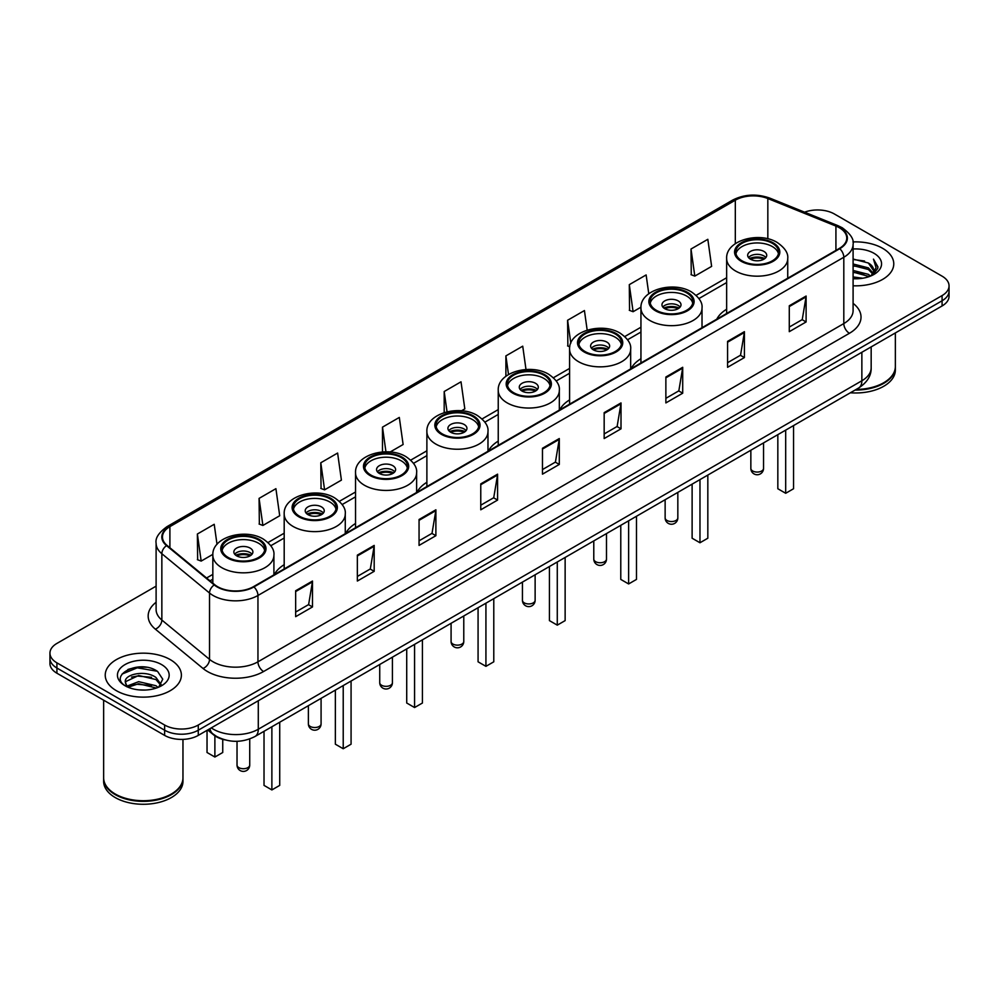 <?xml version="1.0" encoding="UTF-8"?>
<svg xmlns="http://www.w3.org/2000/svg" width="999" height="999" viewBox="0 0 999 999"><rect width="100%" height="100%" fill="white"/><g stroke="black" fill="none" stroke-linecap="round" stroke-linejoin="round"><path stroke-width="1.5" d="M284.191 564.685A42.045 24.276 0 0 0 274.338 574.625M355.532 523.488A42.045 24.276 0 0 0 345.679 533.441M426.885 482.292A42.045 24.276 0 0 0 417.033 492.245M498.239 441.096A42.045 24.276 0 0 0 488.386 451.048M569.592 399.9A42.045 24.276 0 0 0 559.74 409.852M640.946 358.716A42.045 24.276 0 0 0 631.093 368.656M726.648 309.228A42.045 24.276 0 0 0 716.795 319.168M224.925 739.872A23.801 13.736 180 0 1 213.574 734.839L207.655 729.969M146.478 667.282A31.731 18.319 0 0 0 127.909 669.492M156.106 586.151L56.918 643.418A23.801 13.736 0 0 0 49.95 653.134L49.95 663.498A23.801 13.736 0 0 0 56.918 673.214L164.623 735.389A23.801 13.736 0 0 0 198.277 735.389L942.082 305.956A23.801 13.736 0 0 0 949.05 296.241L949.05 291.059A23.801 13.736 0 0 1 942.082 300.774A23.801 13.736 0 0 0 949.05 291.059L949.05 285.876A23.801 13.736 0 0 0 942.082 276.161L834.377 213.986A23.801 13.736 0 0 0 804.582 212.175M49.95 653.134A23.801 13.736 0 0 0 56.918 662.849L164.623 725.024A23.801 13.736 0 0 0 198.277 725.024L198.277 730.207L942.082 300.774L198.277 730.207A23.801 13.736 0 0 1 164.623 730.207A23.801 13.736 0 0 0 198.277 730.207L198.277 735.389M56.918 662.849L56.918 668.031L164.623 730.207L56.918 668.031A23.801 13.736 0 0 1 49.95 658.316A23.801 13.736 0 0 0 56.918 668.031L56.918 673.214M882.616 248.314A38.074 21.978 0 0 0 852.921 241.933A38.074 21.978 0 0 1 882.616 248.314A38.074 21.978 0 0 1 893.768 263.861A38.074 21.978 0 0 0 882.616 248.314M170.23 659.602A38.074 21.978 0 0 0 128.734 654.845A38.074 21.978 0 0 0 105.232 675.149A38.074 21.978 0 0 0 116.384 690.696A38.074 21.978 0 0 0 157.879 695.466A38.074 21.978 0 0 0 181.381 675.149A38.074 21.978 0 0 0 170.23 659.602A38.074 21.978 0 0 0 128.734 654.845A38.074 21.978 0 0 0 105.232 675.149A38.074 21.978 0 0 0 116.384 690.696A38.074 21.978 0 0 0 157.879 695.466A38.074 21.978 0 0 0 181.381 675.149A38.074 21.978 0 0 0 170.23 659.602M839.31 227.71A25.387 14.66 180 0 1 846.752 238.074A25.387 14.66 180 0 1 839.31 248.439L253.471 586.675A25.387 14.66 180 0 1 214.723 584.715L167.045 545.404A25.387 14.66 180 0 1 162.462 537A25.387 14.66 180 0 1 169.892 526.635L735.314 200.187A25.387 14.66 180 0 1 767.831 198.539L835.926 226.074A25.387 14.66 180 0 1 839.31 227.71M839.759 227.46A26.024 15.022 0 0 0 836.288 225.774L768.194 198.239A26.024 15.022 0 0 0 734.877 199.925L169.443 526.373A26.024 15.022 0 0 0 166.533 545.616L214.211 584.927A26.024 15.022 0 0 0 253.921 586.937L839.759 248.701A26.024 15.022 0 0 0 839.759 227.46M295.654 590.759L295.654 616.67L312.487 606.942L312.487 581.043L295.654 590.759M295.654 612.062L308.616 604.582L312.412 581.905A6.344 3.659 -120 0 0 312.487 581.043M308.504 604.645L312.487 606.942M357.355 555.132L357.355 581.043L374.188 571.328L374.188 545.417L357.355 555.132M357.355 576.448L370.317 568.955L374.113 546.278A6.344 3.659 -120 0 0 374.188 545.417M370.204 569.03L374.188 571.328M419.056 519.505L419.056 545.417L435.889 535.701L435.889 509.79L419.056 519.505M419.056 540.821L432.018 533.341L435.826 510.651A6.344 3.659 -120 0 0 435.889 509.79M431.905 533.404L435.889 535.701M480.769 483.878L480.769 509.79L497.589 500.074L497.589 474.163L480.769 483.878M480.769 505.194L493.731 497.714L497.527 475.024A6.344 3.659 -120 0 0 497.589 474.163M493.606 497.777L497.589 500.074M789.285 305.769L789.285 331.668L806.106 321.953L806.106 296.054L789.285 305.769M789.285 327.073L802.247 319.593L806.043 296.903A6.344 3.659 -120 0 0 806.106 296.054M802.122 319.655L806.106 321.953M727.572 341.383L727.572 367.295L744.405 357.58L744.405 331.668L727.572 341.383M727.572 362.699L740.534 355.219L744.342 332.53A6.344 3.659 -120 0 0 744.405 331.668M740.421 355.282L744.405 357.58M665.871 377.01L665.871 402.922L682.704 393.206L682.704 367.295L665.871 377.01M665.871 398.326L678.833 390.846L682.629 368.156A6.344 3.659 -120 0 0 682.704 367.295M678.721 390.909L682.704 393.206M604.17 412.637L604.17 438.549L621.003 428.833L621.003 402.922L604.17 412.637M604.17 433.953L617.132 426.461L620.928 403.783A6.344 3.659 -120 0 0 621.003 402.922M617.02 426.536L621.003 428.833M542.469 448.264L542.469 474.163L559.29 464.448L559.29 438.549L542.469 448.264M542.469 469.567L555.432 462.087L559.228 439.41A6.344 3.659 -120 0 0 559.29 438.549M555.319 462.15L559.29 464.448M853.096 285.789A38.074 21.978 0 0 0 893.768 263.861A38.074 21.978 0 0 1 853.096 285.789M198.277 725.024L942.082 295.592A23.801 13.736 0 0 0 949.05 285.876M320.791 462.774L324.588 489.835L341.408 480.119L337.612 453.047L320.791 462.774L321.054 488.523M259.078 498.389L262.887 525.462L279.708 515.746L275.911 488.673L259.078 498.389L259.353 524.15M217.02 544.33L214.211 524.3L197.377 534.015L197.652 559.765M525.998 369.518L522.727 346.178L505.894 355.894L505.894 376.273M587.175 330.12L584.427 310.552L567.594 320.267L567.869 346.029M648.776 293.756L646.128 274.937L629.295 284.653L629.57 310.402M691.008 249.026L694.804 276.099L711.625 266.383L707.829 239.31L691.008 249.026L691.271 274.775M390.134 451.998L403.121 444.505L399.313 417.432L382.492 427.147L382.492 451.96M461.476 410.801L464.822 408.878L461.014 381.805L444.193 391.521L444.193 412.599M444.193 391.521L447.04 411.813M505.894 355.894L508.503 374.513M569.792 346.74L567.594 345.929M567.594 320.267L570.816 343.169M629.295 284.653L633.104 311.713L640.971 307.18M633.104 311.713L629.295 310.302M694.804 276.099L691.008 274.675M382.492 427.147L385.951 451.823M324.588 489.835L320.791 488.424M262.887 525.462L259.078 524.038M197.377 534.015L201.174 561.088L212.862 554.345M201.174 561.088L197.377 559.665M856.18 389.423A39.66 22.902 0 0 0 883.74 382.717A39.66 22.902 0 0 0 895.354 366.521L895.354 332.929M856.018 389.51A39.273 22.665 0 0 0 883.466 382.879A39.273 22.665 0 0 0 883.603 382.792M855.057 390.06A39.66 22.902 0 0 0 895.354 367.17A39.66 22.902 0 0 0 895.354 366.845M850.361 392.769A39.66 22.902 0 0 0 895.354 370.08L895.354 367.17M853.096 276.935L862.711 278.234M853.096 278.559L857.517 278.758M853.096 270.454L868.381 274.35L870.566 276.074M853.096 272.078L869.242 276.573M853.096 263.986L868.381 267.869L873.014 273.027M853.096 265.597L868.381 269.493L872.589 273.801M870.666 276.036A17.932 10.352 0 0 0 873.626 270.329A17.932 10.352 0 0 0 868.381 263.012L873.613 270.729M853.096 278.721A25.862 14.935 0 0 0 873.988 274.413A25.862 14.935 0 0 0 873.988 253.296A25.862 14.935 0 0 0 853.096 249.001M868.381 263.012L853.096 259.041M872.414 275.249L877.746 268.431L877.921 266.833L873.476 259.128L876.073 267.744L870.953 275.911M873.476 259.128L877.909 267.145M853.096 259.49L864.56 261.026M853.096 265.959L864.023 267.345M853.096 272.44L864.023 273.813M772.339 243.319A21.416 12.363 0 0 0 749 240.647A21.416 12.363 0 0 0 735.776 252.073A21.416 12.363 0 0 0 742.045 260.814A21.416 12.363 0 0 0 765.396 263.499A21.416 12.363 0 0 0 778.608 252.073A21.416 12.363 0 0 0 772.339 243.319M778.433 253.684A21.416 12.363 0 0 0 772.339 246.566A21.416 12.363 0 0 0 750.311 243.594A21.416 12.363 0 0 0 735.963 253.684M777.834 434.652L777.834 488.748L785.689 493.281L793.543 488.748L793.543 425.586M785.689 493.281L785.689 430.119M763.923 251.423A9.515 5.495 0 0 0 753.546 250.225A9.515 5.495 0 0 0 747.677 255.307A9.515 5.495 0 0 0 750.461 259.191A9.515 5.495 0 0 0 760.838 260.389A9.515 5.495 0 0 0 766.72 255.307A9.515 5.495 0 0 0 763.923 251.423M765.871 257.58A9.515 5.495 0 0 0 763.923 255.956A9.515 5.495 0 0 0 748.526 257.58M749.5 258.541A12.687 7.33 180 0 1 764.322 258.316L764.322 258.941M750.549 259.24A11.101 6.406 180 0 1 763.186 258.978L764.322 258.316M762.999 259.665L763.186 258.978M171.216 794.093A39.273 22.665 0 0 1 171.066 794.168A39.273 22.665 0 0 1 115.534 794.168L115.26 794.005A39.66 22.902 0 0 0 171.353 794.005A39.66 22.902 0 0 0 182.967 777.821L182.967 739.385M103.646 778.134A39.66 22.902 0 0 0 103.646 778.458A39.66 22.902 0 0 0 115.26 794.655A39.66 22.902 0 0 0 158.479 799.625A39.66 22.902 0 0 0 182.967 778.458A39.66 22.902 0 0 0 182.967 778.134M103.646 778.458L103.646 781.38A39.66 22.902 0 0 0 115.26 797.577A39.66 22.902 0 0 0 158.479 802.534A39.66 22.902 0 0 0 182.967 781.38L182.967 778.458M138.973 689.872L145.017 690.047M127.11 686.076L138.661 681.668L155.981 685.726L158.079 687.412M128.172 687.187L138.661 683.728L156.368 688.036M127.298 686.887L125.437 682.542A17.932 10.352 0 0 0 128.334 687.337M161.139 684.615L155.981 677.497C145.217 669.467 123.077 674.425 125.437 682.542L125.375 681.743M125.487 682.792L125.986 681.455L138.661 675.499L155.981 679.557L160.727 685.152M158.691 687.15L162.75 679.195L157.617 671.478C139.473 658.428 107.218 675.624 125.849 686.163L126.773 686.725M161.601 664.597A25.862 14.935 0 0 0 125.012 664.597A25.862 14.935 0 0 0 125.012 685.714A25.862 14.935 0 0 0 161.601 685.714A25.862 14.935 0 0 0 161.601 664.597M103.646 700.187L103.646 777.821A39.66 22.902 0 0 0 115.26 794.005L115.534 794.168M122.065 674.063L137.25 667.832L157.268 671.241M131.556 677.097L137.25 676.061L151.548 677.285M131.556 685.326L137.25 684.29L151.548 685.514M686.625 292.807A21.416 12.363 0 0 0 663.286 290.122A21.416 12.363 0 0 0 650.062 301.548A21.416 12.363 0 0 0 656.343 310.302A21.416 12.363 0 0 0 679.682 312.974A21.416 12.363 0 0 0 692.906 301.548A21.416 12.363 0 0 0 686.625 292.807M692.719 303.172A21.416 12.363 0 0 0 686.625 296.041A21.416 12.363 0 0 0 664.597 293.082A21.416 12.363 0 0 0 650.249 303.172M692.12 484.128L692.12 538.224L699.974 542.757L707.829 538.224L707.829 475.062M699.974 542.757L699.974 479.595M678.209 300.911A9.515 5.495 0 0 0 667.844 299.712A9.515 5.495 0 0 0 661.962 304.795A9.515 5.495 0 0 0 664.747 308.679A9.515 5.495 0 0 0 675.124 309.865A9.515 5.495 0 0 0 681.006 304.795A9.515 5.495 0 0 0 678.209 300.911M680.157 307.055A9.515 5.495 0 0 0 678.209 305.444A9.515 5.495 0 0 0 662.812 307.055M663.798 308.029A12.687 7.33 180 0 1 678.621 307.792L678.621 308.429M664.834 308.728A11.101 6.406 180 0 1 677.472 308.454L678.621 307.792M677.285 309.153L677.472 308.454M615.272 334.003A21.416 12.363 0 0 0 591.932 331.318A21.416 12.363 0 0 0 578.708 342.744A21.416 12.363 0 0 0 584.989 351.486A21.416 12.363 0 0 0 608.329 354.17A21.416 12.363 0 0 0 621.553 342.744A21.416 12.363 0 0 0 615.272 334.003M621.366 344.368A21.416 12.363 0 0 0 615.272 337.237A21.416 12.363 0 0 0 593.256 334.278A21.416 12.363 0 0 0 578.896 344.368M620.779 525.324L620.779 579.42L628.633 583.953L636.475 579.42L636.475 516.258M628.633 583.953L628.633 520.791M606.868 342.095A9.515 5.495 0 0 0 596.49 340.909A9.515 5.495 0 0 0 590.609 345.991A9.515 5.495 0 0 0 593.406 349.875A9.515 5.495 0 0 0 603.771 351.061A9.515 5.495 0 0 0 609.652 345.991A9.515 5.495 0 0 0 606.868 342.095M608.803 348.251A9.515 5.495 0 0 0 606.868 346.628A9.515 5.495 0 0 0 591.458 348.251M592.444 349.225A12.687 7.33 180 0 1 607.267 348.988L607.267 349.625M593.481 349.912A11.101 6.406 180 0 1 606.118 349.65L607.267 348.988M605.931 350.349L606.118 349.65M543.931 375.199A21.416 12.363 0 0 0 520.579 372.515A21.416 12.363 0 0 0 507.367 383.941A21.416 12.363 0 0 0 513.636 392.682A21.416 12.363 0 0 0 536.975 395.367A21.416 12.363 0 0 0 550.199 383.941A21.416 12.363 0 0 0 543.931 375.199M550.012 385.564A21.416 12.363 0 0 0 543.931 378.434A21.416 12.363 0 0 0 521.903 375.474A21.416 12.363 0 0 0 507.542 385.564M549.425 566.52L549.425 620.616L557.28 625.149L565.134 620.616L565.134 557.454M557.28 625.149L557.28 561.987M535.514 383.291A9.515 5.495 0 0 0 525.137 382.105A9.515 5.495 0 0 0 519.268 387.175A9.515 5.495 0 0 0 522.052 391.071A9.515 5.495 0 0 0 532.43 392.257A9.515 5.495 0 0 0 538.299 387.175A9.515 5.495 0 0 0 535.514 383.291M537.45 389.448A9.515 5.495 0 0 0 535.514 387.824A9.515 5.495 0 0 0 520.104 389.448M521.091 390.422A12.687 7.33 180 0 1 535.914 390.184L535.914 390.821M522.127 391.108A11.101 6.406 180 0 1 534.765 390.846L535.914 390.184M534.577 391.533L534.765 390.846M472.577 416.396A21.416 12.363 0 0 0 449.238 413.711A21.416 12.363 0 0 0 436.014 425.137A21.416 12.363 0 0 0 442.282 433.878A21.416 12.363 0 0 0 465.621 436.563A21.416 12.363 0 0 0 478.846 425.137A21.416 12.363 0 0 0 472.577 416.396M478.658 426.76A21.416 12.363 0 0 0 472.577 419.63A21.416 12.363 0 0 0 450.549 416.658A21.416 12.363 0 0 0 436.201 426.76M478.071 607.717L478.071 661.813L485.926 666.345L493.781 661.813L493.781 598.651M485.926 666.345L485.926 603.184M464.16 424.488A9.515 5.495 0 0 0 453.783 423.301A9.515 5.495 0 0 0 447.914 428.371A9.515 5.495 0 0 0 450.699 432.255A9.515 5.495 0 0 0 461.076 433.454A9.515 5.495 0 0 0 466.945 428.371A9.515 5.495 0 0 0 464.16 424.488M466.096 430.644A9.515 5.495 0 0 0 464.16 429.021A9.515 5.495 0 0 0 448.763 430.644M449.737 431.618A12.687 7.33 180 0 1 464.56 431.381L464.56 432.018M450.774 432.305A11.101 6.406 180 0 1 463.424 432.043L464.56 431.381M463.224 432.729L463.424 432.043M401.223 457.592A21.416 12.363 0 0 0 377.884 454.907A21.416 12.363 0 0 0 364.66 466.333A21.416 12.363 0 0 0 370.929 475.074A21.416 12.363 0 0 0 394.28 477.759A21.416 12.363 0 0 0 407.492 466.333A21.416 12.363 0 0 0 401.223 457.592M407.317 467.944A21.416 12.363 0 0 0 401.223 460.826A21.416 12.363 0 0 0 379.195 457.854A21.416 12.363 0 0 0 364.847 467.944M406.718 648.913L406.718 703.009L414.573 707.542L422.427 703.009L422.427 639.847M414.573 707.542L414.573 644.38M392.807 465.684A9.515 5.495 0 0 0 382.43 464.485A9.515 5.495 0 0 0 376.561 469.567A9.515 5.495 0 0 0 379.345 473.451A9.515 5.495 0 0 0 389.722 474.65A9.515 5.495 0 0 0 395.604 469.567A9.515 5.495 0 0 0 392.807 465.684M394.755 471.84A9.515 5.495 0 0 0 392.807 470.217A9.515 5.495 0 0 0 377.41 471.84M378.384 472.802A12.687 7.33 180 0 1 393.206 472.577L393.206 473.214M379.433 473.501A11.101 6.406 180 0 1 392.07 473.239L393.206 472.577M391.883 473.926L392.07 473.239M329.87 498.776A21.416 12.363 0 0 0 306.531 496.103A21.416 12.363 0 0 0 293.306 507.529A21.416 12.363 0 0 0 299.588 516.271A21.416 12.363 0 0 0 322.927 518.943A21.416 12.363 0 0 0 336.151 507.529A21.416 12.363 0 0 0 329.87 498.776M335.964 509.14A21.416 12.363 0 0 0 329.87 502.022A21.416 12.363 0 0 0 307.842 499.05A21.416 12.363 0 0 0 293.494 509.14M335.364 690.109L335.364 744.205L343.219 748.738L351.074 744.205L351.074 681.031M343.219 748.738L343.219 685.576M321.453 506.88A9.515 5.495 0 0 0 311.089 505.681A9.515 5.495 0 0 0 305.207 510.764A9.515 5.495 0 0 0 307.992 514.647A9.515 5.495 0 0 0 318.369 515.846A9.515 5.495 0 0 0 324.25 510.764A9.515 5.495 0 0 0 321.453 506.88M323.401 513.024A9.515 5.495 0 0 0 321.453 511.413A9.515 5.495 0 0 0 306.056 513.024M307.03 513.998A12.687 7.33 180 0 1 321.865 513.773L321.865 514.398M308.079 514.697A11.101 6.406 180 0 1 320.716 514.435L321.865 513.773M320.529 515.122L320.716 514.435M258.516 539.972A21.416 12.363 0 0 0 235.177 537.3A21.416 12.363 0 0 0 221.953 548.713A21.416 12.363 0 0 0 228.234 557.467A21.416 12.363 0 0 0 251.573 560.139A21.416 12.363 0 0 0 264.797 548.713A21.416 12.363 0 0 0 258.516 539.972M264.61 550.337A21.416 12.363 0 0 0 258.516 543.219A21.416 12.363 0 0 0 236.501 540.247A21.416 12.363 0 0 0 222.14 550.337M264.023 731.293L264.023 785.389L271.878 789.934L279.72 785.389L279.72 722.227M271.878 789.934L271.878 726.76M207.03 730.331L207.03 752.497L214.885 757.03L222.74 752.497L222.74 739.347M214.885 757.03L214.885 735.826M250.112 548.076A9.515 5.495 0 0 0 239.735 546.878A9.515 5.495 0 0 0 233.853 551.96A9.515 5.495 0 0 0 236.651 555.844A9.515 5.495 0 0 0 247.015 557.03A9.515 5.495 0 0 0 252.897 551.96A9.515 5.495 0 0 0 250.112 548.076M252.048 554.22A9.515 5.495 0 0 0 250.112 552.609A9.515 5.495 0 0 0 234.703 554.22M235.689 555.194A12.687 7.33 180 0 1 250.512 554.969L250.512 555.594M236.726 555.894A11.101 6.406 180 0 1 249.363 555.619L250.512 554.969M249.176 556.318L249.363 555.619M211.288 727.871A31.731 18.319 0 0 0 213.424 729.233A31.731 18.319 0 0 0 258.291 729.233L861.862 380.769A31.731 18.319 0 0 0 871.165 367.819C871.39 375.686 867.194 382.43 858.578 388.037L255.007 736.5A15.872 9.166 60 0 0 258.291 729.233L258.291 700.736M861.862 352.272L861.862 380.769A15.872 9.166 60 0 1 858.578 388.037M210.002 728.621A15.872 10.614 129.5 0 0 212.775 733.778L207.954 729.807M942.082 305.956L942.082 295.592M164.623 735.389L164.623 725.024M853.096 303.359A39.66 22.902 180 0 1 849.412 333.291L263.574 671.528A7.93 4.583 60 0 1 257.954 661.813L843.805 323.576A31.731 18.319 0 0 0 853.096 310.627L853.096 244.293A31.731 18.319 180 0 1 843.805 257.255A7.93 4.583 -120 0 0 839.759 248.701M263.574 671.528A39.66 22.902 180 0 1 207.48 671.528A39.66 22.902 180 0 1 203.034 668.468L155.345 629.158A39.66 22.902 180 0 1 156.106 602.272M213.087 661.813A31.731 18.319 0 0 0 257.954 661.813L257.954 595.479A31.731 18.319 180 0 1 209.528 593.031L161.85 553.721A31.731 18.319 180 0 1 156.106 543.219L156.106 609.54A31.731 18.319 0 0 0 161.85 620.042L209.528 659.365A31.731 18.319 0 0 0 213.087 661.813M853.096 244.293C854.157 239.335 850.511 233.816 842.157 227.71L837.986 225.687A7.93 3.721 112 0 0 836.288 225.774M837.986 225.687L769.892 198.152C756.755 193.506 744.28 194.181 732.479 200.187A7.93 4.583 60 0 1 734.877 199.925M169.443 526.373A7.93 4.583 -120 0 0 167.045 526.623C158.816 532.542 155.17 538.074 156.106 543.219M166.533 545.616A7.93 5.307 129.5 0 0 161.85 553.721L161.85 620.042A7.93 5.307 -50.5 0 1 155.345 629.158M769.892 198.152A7.93 3.721 112 0 0 768.194 198.239M214.211 584.927A7.93 5.307 129.5 0 0 209.528 593.031L209.528 659.365A7.93 5.307 -50.5 0 1 203.034 668.468M253.921 586.937A7.93 4.583 60 0 1 257.954 595.479L843.805 257.255L843.805 323.576A7.93 4.583 60 0 0 849.412 333.291M169.892 526.635L169.892 547.752M835.926 226.074L835.926 250.399M767.831 198.539L767.831 238.798M735.314 200.187L735.314 243.656M726.648 277.734L696.116 295.367M640.946 327.222L624.775 336.551M569.592 368.419L553.421 377.747M498.239 409.602L482.067 418.943M426.885 450.799L410.714 460.139M355.532 491.995L339.36 501.336M284.191 533.191L268.019 542.532M212.837 574.388L206.581 577.996M542.469 449.075L559.228 439.41M604.17 413.461L620.928 403.783M665.871 377.834L682.629 368.156M727.572 342.207L744.342 332.53M789.285 306.581L806.043 296.903M480.769 484.702L497.527 475.024M419.056 520.329L435.826 510.651M357.355 555.956L374.113 546.278M295.654 591.57L312.412 581.905M741.208 261.301A22.615 13.049 0 0 0 773.176 261.301A22.615 13.049 0 0 0 773.176 242.832A22.615 13.049 0 0 0 741.208 242.832A22.615 13.049 0 0 0 741.208 261.301M787.736 278.221L787.736 258.541A30.544 17.632 180 0 1 768.88 274.837A30.544 17.632 180 0 1 735.601 271.016A30.544 17.632 180 0 1 726.648 258.541L726.648 313.486M752.709 470.991A6.344 3.659 180 0 1 750.848 468.406A6.344 6.344 0 0 0 760.364 473.901A6.344 6.344 0 0 0 763.536 468.406A6.344 3.659 180 0 1 761.688 470.991A6.344 3.659 180 0 1 752.709 470.991M655.494 310.789A22.615 13.049 0 0 0 687.474 310.789A22.615 13.049 0 0 0 687.474 292.32A22.615 13.049 0 0 0 655.494 292.32A22.615 13.049 0 0 0 655.494 310.789M702.022 327.709L702.022 308.029A30.544 17.632 180 0 1 683.166 324.325A30.544 17.632 180 0 1 649.887 320.504A30.544 17.632 180 0 1 640.946 308.029L640.946 362.974M666.995 520.479A6.344 3.659 180 0 1 665.134 517.894A6.344 6.344 0 0 0 674.662 523.389A6.344 6.344 0 0 0 677.834 517.894A6.344 3.659 180 0 1 675.973 520.479A6.344 3.659 180 0 1 666.995 520.479M584.14 351.973A22.615 13.049 0 0 0 616.121 351.973A22.615 13.049 0 0 0 616.121 333.516A22.615 13.049 0 0 0 584.14 333.516A22.615 13.049 0 0 0 584.14 351.973M630.669 368.893L630.669 349.225A30.544 17.632 180 0 1 611.825 365.509A30.544 17.632 180 0 1 578.533 361.688A30.544 17.632 180 0 1 569.592 349.225L569.592 404.17M595.641 561.675A6.344 3.659 180 0 1 593.781 559.09A6.344 6.344 0 0 0 603.309 564.585A6.344 6.344 0 0 0 606.48 559.09A6.344 3.659 180 0 1 604.62 561.675A6.344 3.659 180 0 1 595.641 561.675M512.799 393.169A22.615 13.049 0 0 0 544.767 393.169A22.615 13.049 0 0 0 544.767 374.712A22.615 13.049 0 0 0 512.799 374.712A22.615 13.049 0 0 0 512.799 393.169M559.328 410.089L559.328 390.422A30.544 17.632 180 0 1 540.471 406.705A30.544 17.632 180 0 1 507.18 402.884A30.544 17.632 180 0 1 498.239 390.422L498.239 445.354M524.288 602.872A6.344 3.659 180 0 1 522.44 600.274A6.344 6.344 0 0 0 531.955 605.781A6.344 6.344 0 0 0 535.127 600.274A6.344 3.659 180 0 1 533.266 602.872A6.344 3.659 180 0 1 524.288 602.872M441.446 434.365A22.615 13.049 0 0 0 473.414 434.365A22.615 13.049 0 0 0 473.414 415.909A22.615 13.049 0 0 0 441.446 415.909A22.615 13.049 0 0 0 441.446 434.365M487.974 451.286L487.974 431.618A30.544 17.632 180 0 1 469.118 447.902A30.544 17.632 180 0 1 435.839 444.08A30.544 17.632 180 0 1 426.885 431.618L426.885 486.55M452.947 644.068A6.344 3.659 180 0 1 451.086 641.47A6.344 6.344 0 0 0 460.601 646.965A6.344 6.344 0 0 0 463.773 641.47A6.344 3.659 180 0 1 461.913 644.068A6.344 3.659 180 0 1 452.947 644.068M370.092 475.561A22.615 13.049 0 0 0 402.06 475.561A22.615 13.049 0 0 0 402.06 457.105A22.615 13.049 0 0 0 370.092 457.105A22.615 13.049 0 0 0 370.092 475.561M416.62 492.482L416.62 472.802A30.544 17.632 180 0 1 397.764 489.098A30.544 17.632 180 0 1 364.485 485.277A30.544 17.632 180 0 1 355.532 472.802L355.532 527.747M381.593 685.264A6.344 3.659 180 0 1 379.732 682.667A6.344 6.344 0 0 0 389.248 688.161A6.344 6.344 0 0 0 392.42 682.667A6.344 3.659 180 0 1 390.572 685.264A6.344 3.659 180 0 1 381.593 685.264M298.738 516.758A22.615 13.049 0 0 0 330.719 516.758A22.615 13.049 0 0 0 330.719 498.289A22.615 13.049 0 0 0 298.738 498.289A22.615 13.049 0 0 0 298.738 516.758M345.267 533.678L345.267 513.998A30.544 17.632 180 0 1 326.411 530.294A30.544 17.632 180 0 1 293.132 526.473A30.544 17.632 180 0 1 284.191 513.998L284.191 568.943M310.239 726.448A6.344 3.659 180 0 1 308.379 723.863A6.344 6.344 0 0 0 317.894 729.357A6.344 6.344 0 0 0 321.079 723.863A6.344 3.659 180 0 1 319.218 726.448A6.344 3.659 180 0 1 310.239 726.448M227.385 557.954A22.615 13.049 0 0 0 259.365 557.954A22.615 13.049 0 0 0 259.365 539.485A22.615 13.049 0 0 0 227.385 539.485A22.615 13.049 0 0 0 227.385 557.954M273.913 574.875L273.913 555.194A30.544 17.632 180 0 1 255.07 571.49A30.544 17.632 180 0 1 221.778 567.669A30.544 17.632 180 0 1 212.837 555.194L212.837 583.154M238.886 767.644A6.344 3.659 180 0 1 237.025 765.059A6.344 6.344 0 0 0 246.553 770.554A6.344 6.344 0 0 0 249.725 765.059A6.344 3.659 180 0 1 247.864 767.644A6.344 3.659 180 0 1 238.886 767.644M255.007 736.5C242.245 742.919 229.47 742.919 216.708 736.5L212.775 733.778M871.165 367.819L871.165 346.903M732.479 200.187L167.045 526.623M726.648 282.567L698.925 298.564M640.946 332.043L627.572 339.76M569.592 373.239L556.231 380.956M498.239 414.435L484.877 422.152M426.885 455.631L413.524 463.349M355.532 496.828L342.17 504.545M284.191 538.024L270.816 545.729M212.837 579.208L210.027 580.831M787.736 258.541C788.411 253.172 784.877 247.802 777.147 242.445C759.14 231.306 725.599 240.247 726.648 258.541M763.536 442.907L763.536 468.406M750.848 450.224L750.848 468.406M702.022 308.029C702.697 302.66 699.163 297.29 691.433 291.933C673.426 280.794 639.884 289.722 640.946 308.029M677.834 492.382L677.834 517.894M665.134 499.712L665.134 517.894M630.669 349.225C631.343 343.843 627.809 338.486 620.079 333.129C602.085 321.978 568.531 330.919 569.592 349.225M606.48 533.578L606.48 559.09M593.781 540.909L593.781 559.09M559.328 390.422C559.989 385.04 556.468 379.67 548.738 374.313C530.731 363.174 497.177 372.115 498.239 390.422M535.127 574.775L535.127 600.274M522.44 582.105L522.44 600.274M487.974 431.618C488.636 426.236 485.114 420.866 477.385 415.509C459.378 404.37 425.824 413.311 426.885 431.618M463.773 615.971L463.773 641.47M451.086 623.301L451.086 641.47M416.62 472.802C417.295 467.432 413.761 462.062 406.031 456.705C388.024 445.566 354.483 454.508 355.532 472.802M392.42 657.167L392.42 682.667M379.732 664.497L379.732 682.667M345.267 513.998C345.941 508.628 342.407 503.259 334.677 497.902C316.671 486.763 283.129 495.704 284.191 513.998M321.079 698.363L321.079 723.863M308.379 705.681L308.379 723.863M273.913 555.194C274.588 549.825 271.054 544.455 263.324 539.098C245.329 527.959 211.776 536.888 212.837 555.194M249.725 738.948L249.725 765.059M237.025 741.295L237.025 765.059"/></g></svg>

